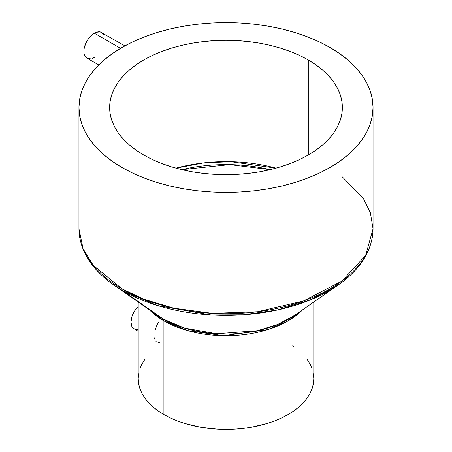 <?xml version="1.0" encoding="UTF-8"?>
<svg xmlns="http://www.w3.org/2000/svg" width="452" height="452" viewBox="0 0 452 452"><rect width="100%" height="100%" fill="white"/><g stroke="black" fill="none" stroke-linecap="round" stroke-linejoin="round"><path stroke-width="0.68" d="M104.022 35.092L101.756 32.482A14.809 8.548 120 0 0 94.349 33.211L120.543 48.336L94.349 33.211A14.809 8.548 120 0 0 84.677 46.262A14.809 8.548 120 0 0 86.942 58.133L90.343 58.794M154.996 330.44L156.946 325.033L158.358 322.519M155.002 339.706L154.499 337.836M156.166 341.526L155.821 341.147M159.353 342.667L158.369 342.616M138.199 331.299L132.769 327.836L131.798 326.299L131.001 322.135L131.798 317.044L132.769 314.394L135.656 309.394L138.199 306.496A14.809 8.548 120 0 0 134.069 328.915L137.464 329.576M270.149 169.653L229.785 164.613L181.851 169.653A115.271 66.551 180 0 1 270.149 169.653M175.986 168.155L203.795 162.867L230.915 161.692L276.014 168.155A116.362 67.184 0 0 0 175.986 168.155M163.912 414.552A87.801 50.692 0 0 0 259.601 425.541A87.801 50.692 0 0 0 313.801 378.708L313.377 383.675L312.117 388.596L310.021 393.421L307.117 398.105L303.433 402.602L299.004 406.873L293.873 410.868L288.088 414.552L281.703 417.891L274.782 420.857L267.392 423.417L251.487 427.219L243.131 428.428L234.605 429.157L217.395 429.157L200.513 427.219L184.608 423.417L177.218 420.857L170.297 417.891L163.912 414.552L163.912 320.869L163.912 414.552L158.127 410.868L152.996 406.873L148.567 402.602L144.883 398.105L141.979 393.421L139.883 388.596L138.623 383.675L138.199 378.708A87.801 50.692 0 0 0 163.912 414.552M302.648 309.75A87.801 50.692 180 0 1 163.912 320.869L149.352 309.75A87.801 50.692 180 0 0 163.912 320.869A4.232 2.441 120 0 0 163.144 318.999A4.232 2.441 -60 0 1 163.912 320.869L187.303 330.531L223.559 335.7L267.765 329.615L287.647 321.123L302.648 309.75M157.595 315.49L163.144 318.999A88.891 51.325 0 0 0 294.405 315.49L277.426 324.57L257.431 330.717L216.728 333.751L184.422 328.073L163.144 318.999L122.797 290.715L163.144 318.999A88.891 51.325 0 0 1 157.595 315.49L113.695 284.946L122.797 290.715L157.737 305.608L210.779 314.937L243.345 314.795L277.607 309.953L310.434 299.862L338.305 284.946A145.951 84.264 180 0 1 122.797 290.715A4.232 2.441 -60 0 1 122.023 288.845A4.232 2.441 120 0 0 122.797 290.715A145.951 84.264 180 0 1 113.695 284.946A145.951 84.264 180 0 1 113.249 284.636M338.751 284.636A145.951 84.264 180 0 1 338.305 284.946L294.405 315.49M342.362 176.918L363.453 198.66L370.386 212.756L373.041 228.814L365.617 255.453L341.78 281.15L303.382 301.004L257.448 311.744L212.378 313.343L173.879 308.196L143.939 299.258L122.023 288.845A147.041 84.891 0 0 0 282.268 307.247A147.041 84.891 0 0 0 373.041 228.814C372.499 250.312 360.922 269.025 338.305 284.946M122.023 167.522L122.023 288.845L122.023 167.522L132.718 173.116L144.307 178.082L156.686 182.365L169.732 185.925L183.314 188.733L197.315 190.755L211.587 191.981L226 192.388L240.413 191.981L254.685 190.755L268.686 188.733L282.268 185.925L295.314 182.365L307.693 178.082L319.281 173.116L329.977 167.522L339.667 161.353L348.26 154.657L355.679 147.51L361.849 139.979L366.708 132.137L370.216 124.057L372.335 115.814L373.041 107.491A147.041 84.891 180 0 1 282.268 185.925A147.041 84.891 180 0 1 122.023 167.522A147.041 84.891 180 0 1 78.959 107.491L79.665 115.814L81.784 124.057L85.292 132.137L90.151 139.979L96.321 147.51L103.74 154.657L112.333 161.353L122.023 167.522M329.977 47.466A147.041 84.891 180 0 1 373.041 107.491L372.335 99.174L370.216 90.931L366.708 82.852L361.849 75.004L355.679 67.478L348.26 60.331L339.667 53.635L329.977 47.466L319.281 41.872L307.693 36.906L295.314 32.623L282.268 29.064L268.686 26.256L254.685 24.233L240.413 23.007L226 22.6L211.587 23.007L197.315 24.233L183.314 26.256L169.732 29.064L156.686 32.623L144.307 36.906L132.718 41.872L122.023 47.466L112.333 53.635L103.74 60.331L96.321 67.478L90.151 75.004L85.292 82.852L81.784 90.931L79.665 99.174L78.959 107.491A147.041 84.891 180 0 1 169.732 29.064A147.041 84.891 180 0 1 329.977 47.466M143.719 154.996A116.362 67.184 180 0 1 109.638 107.491A116.362 67.184 180 0 1 181.467 45.426A116.362 67.184 180 0 1 308.281 59.986L308.281 154.996L308.281 59.986A116.362 67.184 180 0 1 342.362 107.491A116.362 67.184 180 0 1 270.533 169.562A116.362 67.184 180 0 1 143.719 154.996L136.052 150.115L129.249 144.821L123.373 139.165L118.492 133.204L114.644 126.995L111.87 120.599L110.198 114.079L109.638 107.491L110.198 100.909L111.87 94.389L114.644 87.993L118.492 81.784L123.373 75.823L129.249 70.167L136.052 64.873L143.719 59.986L152.177 55.562L161.353 51.635L171.144 48.245L181.467 45.426L192.219 43.206L203.298 41.601L214.593 40.635L226 40.313L237.407 40.635L248.702 41.601L259.781 43.206L270.533 45.426L280.856 48.245L290.647 51.635L299.823 55.562L308.281 59.986L315.948 64.873L322.751 70.167L328.627 75.823L333.508 81.784L337.356 87.993L340.13 94.389L341.802 100.909L342.362 107.491L341.802 114.079L340.13 120.599L337.356 126.995L333.508 133.204L328.627 139.165L322.751 144.821L315.948 150.115L308.281 154.996L299.823 159.426L290.647 163.353L280.856 166.743L270.533 169.562L259.781 171.783L248.702 173.387L237.407 174.353L226 174.675L214.593 174.353L203.298 173.387L192.219 171.783L181.467 169.562L171.144 166.743L161.353 163.353L152.177 159.426L143.719 154.996M113.695 284.946C91.078 269.025 79.501 250.312 78.959 228.814A147.041 84.891 0 0 0 122.023 288.845L93.315 265.403L83.055 248.713L78.959 228.814L78.959 107.491M292.647 345.707L293.873 346.548M307.117 359.312L310.021 363.996L312.117 368.821M313.377 373.742L313.801 378.708L313.801 301.992M138.199 301.992L138.199 378.708L138.623 373.742M139.883 368.821L141.979 363.996L144.883 359.312M124.905 45.844L100.169 31.894L96.395 32.267L92.304 34.623L88.53 38.612L85.643 43.612L84.078 48.878L84.078 53.596L85.643 57.054L86.942 58.133L98.756 64.952M92.304 58.348L94.349 57.398M373.041 228.814L373.041 107.491"/></g></svg>
